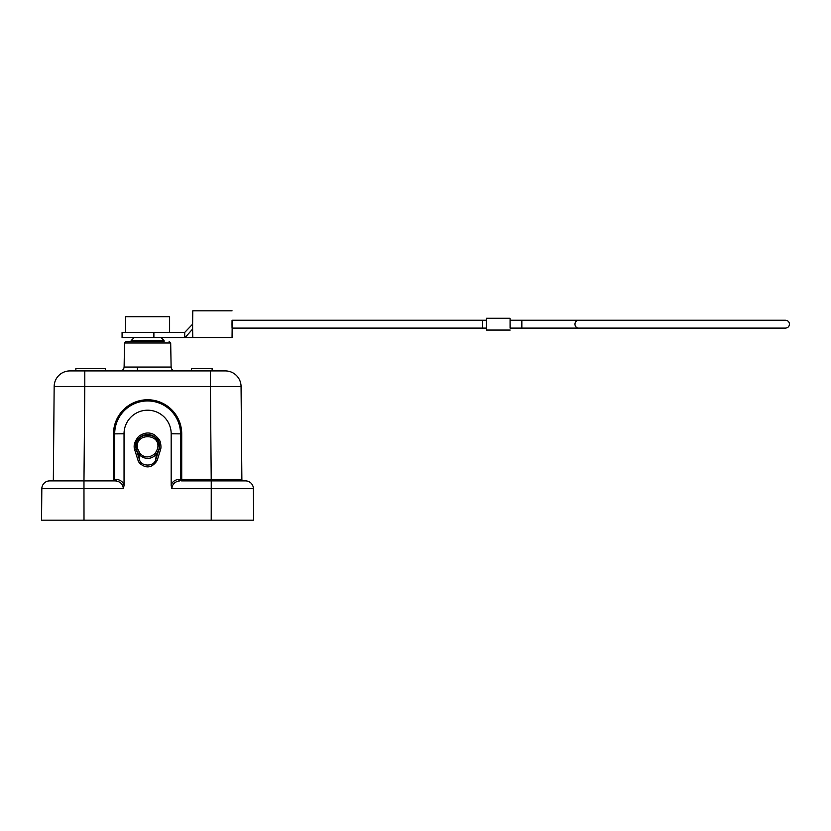 <?xml version="1.0" encoding="UTF-8"?>
<svg xmlns="http://www.w3.org/2000/svg" width="831" height="831" viewBox="0 0 831 831"><rect width="100%" height="100%" fill="white"/><g stroke="black" fill="none" stroke-linecap="round" stroke-linejoin="round"><path stroke-width="1.25" d="M228.182 480.9L226.022 480.9L228.182 480.9M71.092 480.9L70.084 480.9M46.931 520.185L79.537 520.185M79.485 520.185L46.92 520.185M225.346 370.917L210.42 370.917L210.42 386.488L241.063 386.488A15.716 15.716 0 0 0 225.346 370.917A15.716 15.716 0 0 1 241.063 386.488L241.873 479.342L180.524 479.342A1.569 1.195 -90 0 0 181.719 480.9L245.54 480.9A7.853 7.853 0 0 1 253.393 488.69L253.673 520.185L41.55 520.185L41.82 488.69A7.853 7.853 0 0 1 49.683 480.9L115.312 480.9L49.683 480.9A7.853 7.853 0 0 0 41.82 488.69A7.853 7.853 0 0 1 49.683 480.9A7.853 7.853 0 0 0 41.82 488.69L41.55 520.185M230.883 488.69L253.393 488.69L253.673 520.185L253.393 488.69A7.853 7.853 0 0 0 245.54 480.9L242.652 480.9M240.315 480.9L237.583 480.9M123.32 488.69L124.048 485.522L124.037 433.772L114.688 433.865L114.688 479.342L112.164 480.9L83.973 480.9L83.973 488.69L123.32 488.69C123.04 484.141 120.37 481.544 115.312 480.9A1.569 1.195 -90 0 0 116.506 479.342C120.755 480.027 123.268 482.084 124.048 485.522M171.176 433.772L171.176 485.522C172.027 482.011 174.531 479.944 178.707 479.342L180.524 479.342L180.524 433.865L171.176 433.772A23.569 23.569 -0 0 0 147.606 410.202A23.569 23.569 -0 0 0 124.037 433.772M178.707 479.342A1.569 1.195 90 0 0 179.901 480.9C174.863 481.533 172.194 484.13 171.903 488.69L171.176 485.522M157.101 460.644L155.646 460.042C153.777 466.762 141.384 466.679 139.577 460.042L138.123 460.644C138.922 462.919 141.021 464.799 144.397 466.264C149.092 467.988 153.33 466.118 157.101 460.644L160.508 449.81L158.991 449.384L159.188 448.511M138.123 460.644L134.705 449.81C133.261 445.593 134.622 441.095 138.798 436.317C144.168 432.525 149.268 431.975 154.109 434.675C157.973 437.594 160.092 440.295 160.476 442.778C161.089 445.894 161.1 448.241 160.508 449.81M53.329 480.9L54.16 386.488A15.716 15.716 0 0 1 69.866 370.917A15.716 15.716 0 0 0 54.16 386.488L84.793 386.488L84.793 370.917L69.866 370.917M210.42 370.917L84.793 370.917M83.973 480.9L84.793 386.488L210.42 386.488L211.23 480.9L181.719 480.9L243.441 480.9A1.569 1.569 0 0 1 241.873 479.342L230.873 479.352M146.921 370.917L147.606 370.917M135.9 341.458L148.157 341.458M164.091 340.617L160.954 337.521L134.269 337.521L131.132 340.617L164.081 340.617L164.112 341.458L126.104 341.458L124.525 342.995L170.687 342.995L171.113 367.053L124.11 367.053C123.84 369.411 122.531 370.688 120.183 370.917M122.084 332.421L184.711 332.421L184.711 337.521L122.084 337.521M232.223 320.247L232.057 337.521L192.782 337.521L192.615 329.034L185.261 337.396M184.711 332.421L192.605 324.173L192.782 310.815L232.057 310.815M192.615 329.034L192.605 324.173M232.057 337.521L232.223 328.1M232.005 324.173L232.057 320.247L486.436 320.247L482.572 320.247L482.572 328.1L486.436 328.1L232.057 328.1L232.005 324.173M486.602 320.247L486.499 328.1M510.068 330.063L486.499 330.063L486.499 318.273L510.068 318.273L510.224 328.1M510.224 320.247L510.068 318.273M510.068 328.1L510.068 320.247L521.847 320.247L521.847 328.1L510.068 328.1M510.172 330.063L486.602 330.063M125.616 332.421L125.616 316.704L169.607 316.704L169.607 332.421M75.86 370.917L75.86 368.559L105.35 368.559L105.319 370.917L105.35 368.559M191.504 368.559L191.504 370.917L191.504 368.559L212.123 368.559L212.123 370.917M157.942 440.71L154.369 436.68A11.779 11.779 0 0 1 158.991 449.384L155.646 460.042L156.353 454.515C150.66 459.72 144.823 459.72 138.87 454.515L139.577 460.042L136.232 449.384A11.779 11.779 0 0 1 140.855 436.68L137.52 440.285M140.055 453.508C144.438 458.068 149.476 458.068 155.168 453.508L156.353 454.515L158.991 449.384L157.475 448.979C161.962 432.608 133.261 432.608 137.749 448.979L140.055 453.508L138.87 454.515L136.232 449.384L134.705 449.81M136.533 442.331L136.232 449.384A11.779 11.779 0 0 1 154.369 436.68C149.86 433.855 145.363 433.855 140.855 436.68M159.323 447.566L158.898 443.006M253.393 488.69L211.251 488.69L211.219 520.185M84.004 520.185L83.973 488.69L41.82 488.69M171.903 488.69L211.251 488.69L211.251 480.9M116.506 479.342L114.688 479.342M181.719 480.9L181.719 433.865A34.113 34.113 180 0 0 147.606 399.763A34.113 34.113 180 0 0 113.494 433.865L113.494 480.536M113.494 433.865L114.688 433.865A32.918 32.918 180 0 1 147.606 400.947A32.918 32.918 180 0 1 180.524 433.865L181.719 433.865M153.891 337.521L153.891 332.421M574.979 324.173A3.926 3.594 -90 0 1 578.584 320.247L785.524 320.247C787.954 320.517 789.263 321.826 789.45 324.173C789.263 326.51 787.954 327.819 785.524 328.1L578.584 328.1A3.926 3.594 -90 0 1 574.979 324.173M137.749 448.979L136.232 449.384C131.059 430.541 164.164 430.531 158.991 449.384M155.168 453.508L157.475 448.979M171.113 367.053C171.373 369.411 172.682 370.688 175.04 370.917M124.525 342.995L124.11 367.053M170.687 342.995L169.119 341.458M122.074 332.421L122.074 337.521M192.782 337.531L184.918 337.521M518.617 320.247L510.172 320.247M577.576 320.247L676.081 320.247M521.847 320.247L578.584 320.247M578.584 328.1L521.847 328.1M131.132 340.617L131.111 341.458M137.395 370.917L137.395 367.053"/></g></svg>
